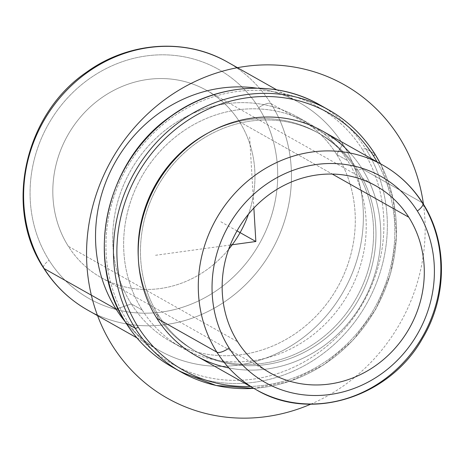 <?xml version="1.0" encoding="UTF-8"?>
<svg xmlns="http://www.w3.org/2000/svg" width="464" height="464" viewBox="0 0 464 464"><rect width="100%" height="100%" fill="white"/><g stroke="black" fill="none" stroke-linecap="round" stroke-linejoin="round"><path stroke-width="0.35" stroke-dasharray="2.32 1.74" d="M239.453 121.73A107.439 98.971 119.4 0 0 206.671 90.422A107.439 98.971 119.4 0 0 81.989 115.333A107.439 98.971 119.4 0 0 68.33 246.28L237.661 341.782L68.33 246.28A107.439 98.971 119.4 0 0 101.111 277.588A107.439 98.971 119.4 0 0 228.619 249.371A107.439 98.971 -60.6 0 1 68.33 246.28A107.439 98.971 -60.6 0 1 100.073 98.896A107.439 98.971 -60.6 0 1 239.453 121.73L332.253 174.064L239.453 121.73A107.439 98.971 -60.6 0 1 248.495 214.136A107.439 98.971 119.4 0 0 239.453 121.73M228.932 367.964A128.928 118.767 119.4 0 0 357.361 310.979A128.928 118.767 119.4 0 0 362.169 168.832L357.901 170.294A125.17 115.304 -60.6 0 1 320.92 341.997A125.17 115.304 -60.6 0 1 158.543 315.398L156.82 318.292L158.543 315.398A125.17 115.304 -60.6 0 1 195.524 143.695A125.17 115.304 -60.6 0 1 357.901 170.294L362.169 168.832A128.928 118.767 119.4 0 0 350.146 153.05M158.543 315.398L156.177 314.058A125.17 115.304 -60.6 0 1 138.272 256.847A125.17 115.304 119.4 0 0 156.177 314.058L158.543 315.398A125.17 115.304 119.4 0 0 196.73 351.869A125.17 115.304 119.4 0 0 341.991 322.845A125.17 115.304 119.4 0 0 357.901 170.294A125.17 115.304 119.4 0 0 319.708 133.823A125.17 115.304 119.4 0 0 174.452 162.841A125.17 115.304 119.4 0 0 158.543 315.398M208.15 132.953A125.17 115.304 -60.6 0 1 317.341 132.489A125.17 115.304 -60.6 0 1 355.534 168.96L357.901 170.294L355.534 168.96A125.17 115.304 -60.6 0 1 339.625 321.511A125.17 115.304 -60.6 0 1 194.364 350.535A125.17 115.304 -60.6 0 1 156.177 314.058A125.17 115.304 119.4 0 0 318.553 340.663A125.17 115.304 119.4 0 0 355.534 168.96A125.17 115.304 119.4 0 0 208.15 132.953M142.257 310.08L131.329 303.92A128.928 118.767 -60.6 0 1 147.72 146.781A128.928 118.767 -60.6 0 1 297.343 116.887A128.928 118.767 -60.6 0 1 336.678 154.454L347.606 160.619A128.928 118.767 119.4 0 0 308.264 123.053A128.928 118.767 119.4 0 0 158.642 152.94A128.928 118.767 119.4 0 0 142.257 310.08A128.928 118.767 119.4 0 0 181.592 347.646A128.928 118.767 119.4 0 0 331.215 317.753A128.928 118.767 119.4 0 0 347.606 160.619L336.678 154.454A128.928 118.767 -60.6 0 1 320.293 311.593A128.928 118.767 -60.6 0 1 170.671 341.487A128.928 118.767 -60.6 0 1 131.329 303.92L142.257 310.08A128.928 118.767 -60.6 0 1 180.345 133.22A128.928 118.767 -60.6 0 1 347.606 160.619A128.928 118.767 -60.6 0 1 309.511 337.479A128.928 118.767 -60.6 0 1 142.257 310.08M131.329 303.92L117.978 308.49L131.329 303.92A128.928 118.767 119.4 0 0 298.59 331.313A128.928 118.767 119.4 0 0 336.678 154.454A128.928 118.767 119.4 0 0 169.424 127.061A128.928 118.767 119.4 0 0 131.329 303.92M256.87 88.177A142.355 131.138 -60.6 0 1 342.821 144.107L336.678 154.454L342.821 144.107A142.355 131.138 -60.6 0 1 307.255 334.382A142.355 131.138 -60.6 0 1 125.158 321.703A142.355 131.138 119.4 0 0 159.517 350.616A142.355 131.138 119.4 0 0 324.73 317.608A142.355 131.138 119.4 0 0 342.821 144.107A142.355 131.138 119.4 0 0 299.384 102.625A142.355 131.138 119.4 0 0 256.87 88.177M227.47 62.06A142.355 131.138 -60.6 0 1 270.901 103.542L342.821 144.107L270.901 103.542A142.355 131.138 -60.6 0 1 252.81 277.049A142.355 131.138 -60.6 0 1 87.603 310.056A142.355 131.138 119.4 0 0 252.81 277.049A142.355 131.138 119.4 0 0 270.901 103.542A10.742 3.747 -32.3 0 0 258.703 107.718A131.614 121.243 119.4 0 0 87.963 79.744A131.614 121.243 119.4 0 0 49.08 260.292A131.614 121.243 119.4 0 0 219.82 288.26A131.614 121.243 119.4 0 0 258.703 107.718A131.614 121.243 -60.6 0 1 219.82 288.26A131.614 121.243 -60.6 0 1 49.08 260.292A10.742 3.747 -32.3 0 0 43.639 268.088A10.742 3.747 147.7 0 1 49.08 260.292A131.614 121.243 -60.6 0 1 87.963 79.744A131.614 121.243 -60.6 0 1 258.703 107.718A10.742 3.747 147.7 0 1 270.901 103.542A142.355 131.138 119.4 0 0 227.47 62.06M322.834 131.266A128.928 118.767 -60.6 0 1 362.169 168.832L422.252 202.722L362.169 168.832A128.928 118.767 -60.6 0 1 345.784 325.972A128.928 118.767 -60.6 0 1 196.162 355.865M382.916 165.155A128.928 118.767 -60.6 0 1 422.252 202.722A128.928 118.767 -60.6 0 1 405.867 359.855A128.928 118.767 -60.6 0 1 256.244 389.748M422.252 202.722A10.742 3.747 147.7 0 1 422.779 203.209M362.575 149.721A147.732 136.085 119.4 0 0 170.926 118.326A147.732 136.085 119.4 0 0 127.281 320.978A147.732 136.085 119.4 0 0 318.93 352.373A147.732 136.085 119.4 0 0 362.575 149.721A2.685 0.934 147.7 0 1 365.626 148.677A150.417 138.562 119.4 0 0 319.731 104.847A150.417 138.562 -60.6 0 1 365.626 148.677A2.685 0.934 -32.3 0 0 362.575 149.721A147.732 136.085 -60.6 0 1 318.93 352.373A147.732 136.085 -60.6 0 1 127.281 320.978A147.732 136.085 -60.6 0 1 170.926 118.326A147.732 136.085 -60.6 0 1 362.575 149.721M125.924 322.927A2.685 0.934 147.7 0 1 127.281 320.978A2.685 0.934 -32.3 0 0 125.924 322.927M171.947 366.879A150.417 138.562 119.4 0 0 346.509 332.004A150.417 138.562 119.4 0 0 365.626 148.677L374.732 153.81L365.626 148.677A150.417 138.562 -60.6 0 1 346.509 332.004A150.417 138.562 -60.6 0 1 171.947 366.879M377.058 161.849A147.732 136.085 -60.6 0 1 374.39 308.363A147.732 136.085 -60.6 0 1 250.386 386.448A147.732 136.085 119.4 0 0 374.39 308.363A147.732 136.085 119.4 0 0 377.058 161.849M253.773 388.356A150.417 138.562 119.4 0 0 380.445 163.757M328.837 109.98A150.417 138.562 -60.6 0 1 374.732 153.81A150.417 138.562 -60.6 0 1 355.615 337.137A150.417 138.562 -60.6 0 1 181.053 372.012M230.254 245.027L154.964 255.357M253.866 208.052L249.644 136.967M237.017 230.886L219.437 220.974M310.718 404.196A179.962 165.776 119.4 0 0 424.844 218.312A179.962 165.776 119.4 0 0 423.458 204.293M206.671 90.422L376.002 185.925M101.111 277.588L270.442 373.085M317.341 132.489L319.708 133.823M194.364 350.535L196.73 351.869M297.343 116.887L308.264 123.053M170.671 341.487L181.592 347.646M276.741 89.854L299.384 102.625M136.874 337.844L159.517 350.616M380.544 163.815L393.095 198.43L396.534 235.84L390.642 273.58L375.817 309.169L353.034 340.269L323.779 364.832L289.988 381.246L253.872 388.409"/><path stroke-width="0.7" d="M408.784 217.227L332.253 174.064L408.784 217.227A107.439 98.971 -60.6 0 1 395.131 348.174A107.439 98.971 -60.6 0 1 270.442 373.085A107.439 98.971 -60.6 0 1 237.661 341.782A107.439 98.971 -60.6 0 1 251.314 210.836A107.439 98.971 -60.6 0 1 376.002 185.925A107.439 98.971 -60.6 0 1 408.784 217.227A107.439 98.971 119.4 0 0 269.404 194.399A107.439 98.971 119.4 0 0 237.661 341.782A107.439 98.971 119.4 0 0 377.041 364.611A107.439 98.971 119.4 0 0 408.784 217.227M228.619 249.371A107.439 98.971 119.4 0 0 248.495 214.136A107.439 98.971 -60.6 0 1 228.619 249.371M350.146 153.05A128.928 118.767 119.4 0 0 186.656 147.952A128.928 118.767 119.4 0 0 156.82 318.292A128.928 118.767 119.4 0 0 228.932 367.964M138.272 256.847A125.17 115.304 -60.6 0 1 208.15 132.953A125.17 115.304 119.4 0 0 138.272 256.847M117.978 308.49L116.087 309.134A142.355 131.138 -60.6 0 1 119.503 155.075A142.355 131.138 -60.6 0 1 256.87 88.177A142.355 131.138 119.4 0 0 119.503 155.075A142.355 131.138 119.4 0 0 116.087 309.134L117.978 308.49M125.158 321.703A142.355 131.138 -60.6 0 1 116.087 309.134L44.167 268.575A142.355 131.138 -60.6 0 1 62.257 95.068A142.355 131.138 -60.6 0 1 227.47 62.06A142.355 131.138 119.4 0 0 62.257 95.068A142.355 131.138 119.4 0 0 44.167 268.575L116.087 309.134A142.355 131.138 119.4 0 0 125.158 321.703M276.741 89.854L227.47 62.06C185.124 37.555 128.29 41.812 86.507 72.233C24.314 114.295 3.538 208.162 43.639 268.088A10.742 3.747 -32.3 0 0 44.167 268.575A10.742 3.747 147.7 0 1 43.639 268.088C54.932 285.818 69.583 299.808 87.603 310.056A142.355 131.138 -60.6 0 1 44.167 268.575A142.355 131.138 119.4 0 0 87.603 310.056L136.874 337.844M422.252 202.722A128.928 118.767 119.4 0 0 382.916 165.155A128.928 118.767 119.4 0 0 233.293 195.048A128.928 118.767 119.4 0 0 216.908 352.182L156.82 318.292A128.928 118.767 -60.6 0 1 173.211 161.159A128.928 118.767 -60.6 0 1 322.834 131.266L382.916 165.155C399.255 174.447 412.542 187.131 422.779 203.209A10.742 3.747 -32.3 0 0 422.252 202.722A128.928 118.767 119.4 0 1 405.867 359.855A128.928 118.767 119.4 0 1 256.244 389.748A128.928 118.767 -60.6 0 1 216.908 352.182A128.928 118.767 119.4 0 0 256.244 389.748L196.162 355.865A128.928 118.767 -60.6 0 1 156.82 318.292L216.908 352.182A10.742 3.747 -32.3 0 0 229.106 348.006A118.187 108.872 -60.6 0 1 264.022 185.884A118.187 108.872 -60.6 0 1 417.339 211.004A118.187 108.872 -60.6 0 1 382.423 373.126A118.187 108.872 -60.6 0 1 229.106 348.006A118.187 108.872 119.4 0 0 382.423 373.126A118.187 108.872 119.4 0 0 417.339 211.004A10.742 3.747 -32.3 0 0 422.779 203.209A10.742 3.747 147.7 0 1 417.339 211.004A118.187 108.872 119.4 0 0 264.022 185.884A118.187 108.872 119.4 0 0 229.106 348.006A10.742 3.747 147.7 0 1 216.908 352.182A128.928 118.767 -60.6 0 1 233.293 195.048A128.928 118.767 -60.6 0 1 382.916 165.155M380.445 163.757A150.417 138.562 119.4 0 0 374.732 153.81A150.417 138.562 119.4 0 0 328.837 109.98L319.731 104.847A150.417 138.562 119.4 0 0 145.174 139.722A150.417 138.562 119.4 0 0 126.057 323.048A2.685 0.934 147.7 0 1 125.924 322.927A2.685 0.934 -32.3 0 0 126.057 323.048A150.417 138.562 119.4 0 0 171.947 366.879A150.417 138.562 -60.6 0 1 126.057 323.048A150.417 138.562 -60.6 0 1 145.174 139.722A150.417 138.562 -60.6 0 1 319.731 104.847C275.401 79.182 215.719 83.607 171.552 115.733C105.653 160.26 83.648 259.921 125.924 322.927C137.762 341.51 153.103 356.161 171.947 366.879L181.053 372.012A150.417 138.562 119.4 0 0 253.773 388.356M138.208 327.137A147.732 136.085 -60.6 0 1 181.853 124.485A147.732 136.085 -60.6 0 1 373.503 155.881A147.732 136.085 -60.6 0 1 377.058 161.849A147.732 136.085 119.4 0 0 373.503 155.881A147.732 136.085 119.4 0 0 181.853 124.485A147.732 136.085 119.4 0 0 138.208 327.137A2.685 0.934 147.7 0 1 135.157 328.181L126.057 323.048L135.157 328.181A150.417 138.562 119.4 0 0 181.053 372.012A150.417 138.562 -60.6 0 1 135.157 328.181A150.417 138.562 -60.6 0 1 154.274 144.855A150.417 138.562 -60.6 0 1 328.837 109.98A150.417 138.562 119.4 0 0 154.274 144.855A150.417 138.562 119.4 0 0 135.157 328.181A2.685 0.934 -32.3 0 0 138.208 327.137A147.732 136.085 119.4 0 0 250.386 386.448A147.732 136.085 -60.6 0 1 138.208 327.137M374.732 153.81A2.685 0.934 147.7 0 1 374.86 153.932A2.685 0.934 147.7 0 1 373.503 155.881A2.685 0.934 -32.3 0 0 374.86 153.932A2.685 0.934 -32.3 0 0 374.732 153.81M253.866 208.052L255.855 241.512L230.254 245.027M255.855 241.512L237.017 230.886M423.458 204.293A179.962 165.776 119.4 0 0 238.653 67.471A179.962 165.776 119.4 0 0 86.867 264.706A179.962 165.776 119.4 0 0 310.718 404.196M422.779 203.209C447.824 241.86 447.586 296.687 422.542 338.343C389.632 397.526 310.677 422.339 256.244 389.748M328.837 109.98C347.681 120.698 363.022 135.343 374.86 153.932L380.544 163.815M253.872 388.409L216.05 385.468L181.053 372.012"/></g></svg>
